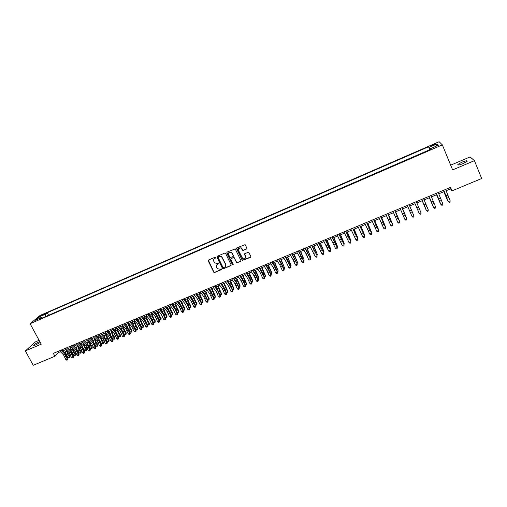 <?xml version="1.0" encoding="UTF-8"?>
<svg xmlns="http://www.w3.org/2000/svg" width="507" height="507" viewBox="0 0 507 507"><rect width="100%" height="100%" fill="white"/><g stroke="black" fill="none" stroke-linecap="round" stroke-linejoin="round"><path stroke-width="0.76" d="M215.843 257.423L215.196 257.169L208.548 260.015L208.231 260.909L213.834 272.348L214.619 272.506L221.255 269.699L221.356 268.919L219.968 269.192L217.535 268.748L216.546 267.107C216.083 265.839 216.426 264.888 217.579 264.248L218.441 263.887L218.536 263.089L217.154 263.374L214.753 262.962L213.726 261.282C213.257 260.015 213.599 259.058 214.759 258.418L215.843 257.423M461.801 162.221L457.834 164.502C457.523 165.39 459.31 165.073 463.189 163.565L467.175 161.277C467.467 160.389 465.68 160.706 461.801 162.221M39.78 341.566L39.185 341.807C36.517 343.024 34.691 344.139 33.703 345.153C33.411 345.673 34.102 345.59 35.782 344.906L40.256 342.44M433.51 144.457L431.501 145.579C431.324 145.953 432.16 145.763 434.017 145.002L436.033 143.88C436.21 143.506 435.367 143.696 433.51 144.457M246.617 249.102L246.953 248.196L245.096 244.634L236.946 247.841L236.617 248.753L242.308 260.446L250.515 257.328L250.857 256.422L248.709 252.22L244.849 253.563L244.513 254.463L245.426 256.384C245.692 258.443 244.799 259.197 242.739 258.64L238.436 250.325C238.132 248.322 238.993 247.543 241.015 247.986L242.752 250.445L246.985 248.715M39.102 340.317L35.376 341.902L25.35 350.92L41.213 344.196L30.09 323.72L442.351 144.882L452.618 169.915L474.444 160.662L481.65 178.521L451.991 190.873L450.546 187.362L53.349 353.36L54.914 356.256L58.704 352.447L60.428 351.725M25.35 350.92L33.234 365.287L54.914 356.256M225.64 253.449L224.709 253.088L217.281 256.276L216.958 257.169L222.592 268.697L223.34 268.818L230.761 265.681L231.091 264.787L225.64 253.449M227.079 252.074L235.21 248.912L240.933 260.617L240.603 261.517L236.699 262.797L234.259 257.911L233.321 257.55L231.205 258.45L230.875 259.35L233.169 264.134L232.44 264.698L226.749 252.98L227.079 252.074M41.53 315.728L45.364 313.668L43.152 314.378L40.516 315.912L41.53 315.728M30.09 323.72L40.091 315.443L439.125 141.713L442.351 144.882M429.835 149.812L428.535 146.789L47.227 312.737L45.415 314.258L45.56 316.577M428.535 146.789L429.055 147.404L437.11 143.899L438.39 145.224L430.209 148.773L430.747 149.419L39.514 319.201L41.397 317.623L35.306 320.266L39.388 316.875L45.415 314.258M429.74 149.698L48.19 315.436M474.444 160.662L470.065 156.923L450.672 165.174M446.109 190.746L450.533 188.902L451.991 190.873M62.811 350.736L65.992 349.405M68.363 348.417L71.576 347.073M73.94 346.091L77.191 344.735M79.542 343.752L82.825 342.377M85.176 341.401L88.484 340.02M90.829 339.037L94.175 337.643M96.507 336.667L99.885 335.26M102.211 334.29L105.621 332.865M107.94 331.895L111.388 330.456M113.695 329.493L117.174 328.042M119.475 327.085L122.992 325.614M125.286 324.657L128.835 323.174M131.117 322.224L134.704 320.728M136.979 319.778L140.597 318.263M142.866 317.319L146.523 315.791M148.779 314.853L152.474 313.307M154.724 312.369L158.45 310.816M160.687 309.878L164.452 308.307M166.683 307.375L170.485 305.791M172.71 304.865L176.544 303.262M178.762 302.337L182.634 300.721M184.84 299.802L188.75 298.167M190.943 297.254L194.897 295.6M197.084 294.687L201.07 293.027M203.244 292.114L207.268 290.435M209.435 289.535L213.504 287.837M215.659 286.937L219.765 285.219M221.908 284.326L226.052 282.595M228.188 281.702L232.377 279.959M234.5 279.072L238.721 277.31M240.838 276.423L245.103 274.648M247.213 273.767L251.516 271.967M253.608 271.093L257.955 269.28M260.04 268.412L264.426 266.581M266.505 265.712L270.928 263.868M272.994 263.006L277.462 261.137M279.515 260.281L284.028 258.399M286.068 257.543L290.625 255.642M292.659 254.799L297.254 252.879M299.276 252.036L303.915 250.097M305.924 249.26L310.614 247.302M312.604 246.472L317.338 244.494M319.321 243.671L324.093 241.674M326.064 240.85L330.887 238.841M332.846 238.024L337.713 235.989M339.658 235.178L344.57 233.125M346.509 232.32L351.465 230.248M353.385 229.449L358.392 227.358M360.3 226.559L365.351 224.455M367.252 223.663L372.347 221.534M374.229 220.748L379.382 218.599M381.251 217.82L386.448 215.652M388.305 214.873L393.546 212.687M395.39 211.92L400.682 209.708M402.514 208.941L407.856 206.71M409.669 205.956L415.062 203.706L418.826 212.579L415.062 203.706M416.874 202.952L422.287 200.69M424.125 199.923L429.543 197.66M431.419 196.881L436.838 194.618M438.745 193.82L444.17 191.557M58.115 351.364L58.704 352.447M449.994 187.59L450.533 188.902M48.52 315.151L47.227 312.737M42.119 318.073L41.397 317.623M430.209 148.773L430.475 149.54M430.113 149.698L429.055 147.404M40.56 317.984L39.388 316.875M437.11 143.899L436.394 146.086M215.868 257.784L213.929 259.058M216.723 264.927L218.694 263.608M208.352 260.148L213.96 272.151L214.746 272.31L221.508 269.42M217.066 256.422L222.706 268.501L223.454 268.628L231.116 265.307M218.397 256.859L218.168 257.486L222.953 267.398L224.512 267.265C225.678 266.631 226.021 265.681 225.558 264.407L221.578 256.764L219.309 256.472L218.27 256.941M225.539 266.34L225.558 264.407M218.517 256.675L219.43 256.282L221.705 256.58L225.678 264.217M230.964 258.627L234.114 257.436L236.807 262.607L240.964 261.13M226.851 252.239L232.396 264.318L233.195 264.464M231.972 253.126L231.255 252.321C229.189 251.757 228.302 252.505 228.581 254.571L230.089 257.493L232.903 256.669L233.233 255.762L231.363 252.137L228.727 252.746M233.258 256.301L233.233 255.762M232.079 252.942L233.34 255.579M238.556 248.531L241.123 247.809L242.853 250.262L243.487 250.3L246.713 248.924M245.445 257.905L245.426 256.384M244.583 253.766L245.521 256.193M236.699 248.024L242.416 260.256L250.889 256.916M67.247 350.679L68.42 353.658L70.131 356.091L69.89 357.555L68.344 357.587L66.632 355.154L64.681 349.957M68.344 357.587L69.719 357.023L68.008 354.583L66.081 349.494M69.89 357.555L70.131 356.091M60.891 350.21L64.902 354.26L67.273 359.121L68.033 358.81L65.086 353.037L61.879 349.792M59.496 350.787L63.514 354.837L65.885 359.691L67.273 359.121L67.406 359.995L66.854 360.23L67.406 359.995M67.71 359.875L68.033 358.81M65.885 359.691L66.854 360.23M72.71 348.239L73.927 351.37L75.632 353.81L75.556 354.906L74.84 355.508L73.851 355.312L71.855 352.428M73.851 355.312L75.232 354.742L73.521 352.295L71.563 347.08M71.633 352.048L70.181 347.656M75.391 355.28L75.632 353.81M78.198 345.78L79.46 349.07L81.158 351.522L81.082 352.625L80.366 353.221L79.384 353.024L77.571 350.413M79.384 353.024L80.771 352.447L79.067 349.995L77.096 344.773M77.02 349.456L75.708 345.349M80.924 352.992L81.158 351.522M83.706 343.309L85.018 346.763L86.71 349.228L86.475 350.698L84.935 350.724L83.243 348.271L84.631 347.682L82.654 342.453M84.935 350.724L86.329 350.147L84.631 347.682M82.489 346.965L81.266 343.03M86.475 350.698L86.71 349.228M89.238 340.818L90.595 344.449L92.287 346.915L92.059 348.391L90.519 348.417L88.928 346.097M90.519 348.417L91.913 347.84L90.221 345.362L88.237 340.121M88.009 344.494L86.836 340.704M92.059 348.391L92.287 346.915M66.461 347.878L70.454 351.953L72.824 356.827L73.572 356.522L70.625 350.73L67.437 347.472M65.067 348.461L69.06 352.53L71.436 357.397L72.824 356.827L72.951 357.708L72.4 357.936L72.951 357.708M73.255 357.587L73.572 356.522M71.436 357.397L72.4 357.936M72.057 345.54L76.025 349.64L78.401 354.52L79.136 354.222L76.189 348.417L73.021 345.14M70.657 346.129L74.63 350.217L77.001 355.096L78.401 354.52L78.528 355.407L77.964 355.635L78.528 355.407M78.819 355.287L79.136 354.222M77.001 355.096L77.964 355.635M77.679 343.188L81.627 347.308L84.004 352.207L84.732 351.909L81.785 346.091L78.629 342.795M76.272 343.778L80.226 347.891L82.597 352.783L84.004 352.207L84.124 353.094L83.56 353.328L84.124 353.094M84.415 352.973L84.732 351.909M82.597 352.783L83.56 353.328M83.325 340.831L87.255 344.969L89.625 349.881L90.347 349.589L87.4 343.752L84.263 340.438M81.912 341.42L85.841 345.559L88.218 350.464L89.625 349.881L89.745 350.774L89.181 351.009L89.745 350.774M90.031 350.654L90.347 349.589M88.218 350.464L89.181 351.009M94.79 338.308L96.203 342.117L97.883 344.602L97.661 346.072L97.097 346.306L96.121 346.097L94.632 343.911M96.121 346.097L97.528 345.514L95.836 343.036L93.846 337.782M93.561 342.035L92.439 338.365M97.661 346.072L97.883 344.602M89.004 338.461L92.901 342.624L95.278 347.542L95.988 347.257L93.041 341.407L89.923 338.074M87.578 339.05L91.488 343.214L93.865 348.132L95.278 347.542L95.392 348.442L94.822 348.677L95.392 348.442M95.671 348.328L95.988 347.257M93.865 348.132L94.822 348.677M100.367 335.78L101.831 339.779L103.51 342.269L103.289 343.746L102.725 343.98L101.749 343.771L100.354 341.705M101.749 343.771L103.162 343.182L101.476 340.691L99.48 335.431M99.144 339.576L98.066 336.021M103.289 343.746L103.51 342.269M105.963 333.238L107.484 337.434L109.157 339.931L108.942 341.407L108.371 341.642L107.402 341.426L106.102 339.494M107.402 341.426L108.821 340.843L107.142 338.34L105.133 333.067M104.759 337.111L103.72 333.657M108.942 341.407L109.157 339.931M111.578 330.672L113.169 335.076L114.835 337.58L114.62 339.063L114.05 339.297L113.08 339.082L111.87 337.263M113.08 339.082L114.506 338.492L112.833 335.983L110.818 330.697M110.399 334.639L109.398 331.293M114.62 339.063L114.835 337.58M117.218 328.092L118.872 332.706L120.533 335.222L120.324 336.699L119.753 336.94L118.784 336.718L117.668 335.032M118.784 336.718L120.216 336.128L118.549 333.606L116.528 328.314M116.071 332.167L115.095 328.91M120.324 336.699L120.533 335.222M122.922 325.64L124.602 330.323L126.256 332.852L126.053 334.335L125.476 334.569L124.513 334.347L123.493 332.801M124.513 334.347L125.951 333.758L124.291 331.223L122.257 325.919M121.769 329.683L120.824 326.521M126.053 334.335L126.256 332.852M94.701 336.078L98.58 340.267L100.956 345.197L101.654 344.918L98.707 339.05L95.608 335.697M93.275 336.673L97.154 340.856L99.53 345.787L100.956 345.197L101.064 346.097L100.494 346.332L101.064 346.097M101.343 345.983L101.654 344.918M99.53 345.787L100.494 346.332M100.424 333.688L104.277 337.896L106.654 342.84L107.338 342.567L104.398 336.68L101.318 333.314M98.992 334.284L102.851 338.486L105.228 343.429L106.654 342.84L106.762 343.746L106.191 343.98L106.762 343.746M107.034 343.632L107.338 342.567M105.228 343.429L106.191 343.98M106.172 331.28L110.006 335.514L112.383 340.476L113.055 340.203L110.114 334.303L107.053 330.913M104.734 331.882L108.568 336.109L110.951 341.065L112.383 340.476L112.484 341.382L111.908 341.623L112.484 341.382M112.75 341.274L113.055 340.203M110.951 341.065L111.908 341.623M111.952 328.872L115.754 333.124L118.137 338.099L118.796 337.827L115.856 331.914L112.814 328.511M110.501 329.474L114.316 333.72L116.692 338.695L118.137 338.099L118.232 339.012L117.656 339.246L118.232 339.012M118.499 338.904L118.796 337.827M116.692 338.695L117.656 339.246M117.751 326.445L121.534 330.722L123.911 335.71L124.564 335.444L121.623 329.512L118.6 326.09M116.299 327.053L120.089 331.325L122.466 336.306L123.911 335.71L124.006 336.623L123.429 336.863L124.006 336.623M124.266 336.521L124.564 335.444M122.466 336.306L123.429 336.863M128.67 323.244L130.356 327.934L132.01 330.469L131.807 331.952L131.231 332.193L130.267 331.971L129.348 330.558M130.267 331.971L131.712 331.369L130.058 328.834L128.018 323.517M127.491 327.192L126.579 324.119M131.807 331.952L132.01 330.469M123.581 324.011L127.339 328.308L129.716 333.308L130.356 333.055L127.415 327.104L124.411 323.662M122.117 324.619L125.882 328.916L128.265 333.91L129.716 333.308L129.805 334.227L129.222 334.468L129.805 334.227M130.065 334.126L130.356 333.055M128.265 333.91L129.222 334.468M134.444 320.836L136.142 325.532L137.784 328.08L137.587 329.563L137.004 329.803L136.047 329.575L135.236 328.321M136.047 329.575L137.498 328.98L135.851 326.426L133.804 321.102M133.246 324.689L132.352 321.704M137.587 329.563L137.784 328.08M129.431 321.558L133.17 325.887L135.546 330.9L136.18 330.646L133.233 324.683L130.255 321.216M127.967 322.173L131.706 326.495L134.089 331.502L135.546 330.9L135.629 331.825L135.046 332.066L135.629 331.825M135.882 331.724L136.18 330.646M134.089 331.502L135.046 332.066M140.243 318.415L141.947 323.117L143.582 325.678L143.392 327.161L142.809 327.402L141.852 327.173L141.149 326.077M141.852 327.173L143.31 326.571L141.668 324.011L139.615 318.675M139.026 322.179L138.157 319.283M143.392 327.161L143.582 325.678M135.312 319.106L139.026 323.453L141.409 328.479L142.023 328.232L139.083 322.249L136.117 318.77M133.842 319.721L137.555 324.062L139.938 329.087L141.409 328.479L141.485 329.404L140.895 329.651L141.485 329.404M141.732 329.309L142.023 328.232M139.938 329.087L140.895 329.651M146.067 315.981L147.784 320.697L149.413 323.263L149.223 324.753L148.64 324.993L147.689 324.759L147.1 323.834M147.689 324.759L149.153 324.157L147.518 321.584L145.452 316.241M144.831 319.657L143.988 316.85M149.223 324.753L149.413 323.263M141.225 316.634L144.907 321.007L147.29 326.045L147.898 325.805L144.958 319.803L142.011 316.305M139.742 317.255L143.43 321.622L145.82 326.654L147.29 326.045L147.366 326.977L146.776 327.224L147.366 326.977M147.607 326.882L147.898 325.805M145.82 326.654L146.776 327.224M151.923 313.541L153.646 318.263L155.269 320.836L155.085 322.325L154.496 322.572L153.545 322.338L153.076 321.59M153.545 322.338L155.015 321.73L153.387 319.15L151.314 313.795M150.661 317.116L149.844 314.403M155.085 322.325L155.269 320.836M147.157 314.156L150.813 318.554L153.203 323.605L153.798 323.365L150.858 317.35L147.93 313.833M145.674 314.777L149.337 319.169L151.72 324.214L153.203 323.605L153.272 324.537L152.677 324.784L153.272 324.537M153.507 324.442L153.798 323.365M151.72 324.214L152.677 324.784M157.797 311.089L159.534 315.817L161.15 318.402L160.966 319.892L159.432 319.904L159.078 319.34M159.432 319.904L160.909 319.29L159.287 316.704L157.208 311.336M156.517 314.562L155.731 311.951M160.966 319.892L161.15 318.402M153.12 311.659L156.752 316.083L159.141 321.146L159.724 320.918L156.783 314.885L153.881 311.342M151.625 312.287L155.269 316.704L157.652 321.761L159.141 321.146L159.204 322.091L158.609 322.338L159.204 322.091M159.439 321.996L159.724 320.918M157.652 321.761L158.609 322.338M163.704 308.624L165.447 313.364L167.057 315.956L166.879 317.452L166.283 317.693L165.117 317.097M165.345 317.458L166.828 316.843L165.212 314.245L163.121 308.864M162.398 311.989L161.638 309.485M166.879 317.452L167.057 315.956M169.636 306.146L171.385 310.892L172.988 313.503L172.817 314.993L171.195 314.853M171.284 314.999L172.773 314.384L171.163 311.773L169.065 306.386M168.311 309.409L167.576 307.008M172.817 314.993L172.988 313.503M175.593 303.661L177.355 308.414L178.952 311.032L178.781 312.527L178.185 312.775L177.266 312.534L178.743 311.913L177.146 309.289L175.035 303.889M174.243 306.811L173.54 304.517M178.781 312.527L178.952 311.032M181.576 301.158L183.35 305.93L184.941 308.554L184.776 310.05L183.312 310.069M183.293 310.031L184.744 309.428L183.154 306.798L181.037 301.386M180.207 304.194L179.535 302.014M184.776 310.05L184.941 308.554M187.59 298.648L189.371 303.427L190.955 306.063L190.797 307.559L189.39 307.591M189.358 307.521L190.771 306.931L189.187 304.295L187.058 298.87M186.196 301.564L185.549 299.504M190.797 307.559L190.955 306.063M193.63 296.132L195.423 300.911L196.995 303.56L196.843 305.062L195.493 305.106M195.448 304.999L196.824 304.428L195.246 301.779L193.11 296.348M192.204 298.915L191.595 296.982M196.843 305.062L196.995 303.56M199.701 293.597L201.501 298.389L203.066 301.044L202.914 302.546L201.621 302.609M201.564 302.47L202.908 301.912L201.336 299.25L199.194 293.807M198.243 296.24L197.673 294.447M202.914 302.546L203.066 301.044M205.798 291.05L207.604 295.854L209.163 298.522L209.023 300.024L207.781 300.1M207.712 299.929L209.023 299.384L205.303 291.259M204.302 293.553L203.776 291.899M209.023 300.024L209.163 298.522M211.92 288.496L215.291 295.987L215.152 297.489L213.973 297.577M213.884 297.368L215.158 296.842L211.438 288.698M210.386 290.841L209.904 289.339M215.152 297.489L215.291 295.987M218.073 285.929L221.445 293.439L221.312 294.941L220.19 295.049M220.089 294.801L221.325 294.294L217.604 286.125M216.495 288.103L216.064 286.766M221.312 294.941L221.445 293.439M224.252 283.35L227.63 290.879L227.497 292.381L226.439 292.507M226.318 292.228L227.523 291.728L223.802 283.54M222.63 285.346L222.25 284.186M227.497 292.381L227.63 290.879M230.463 280.758L233.841 288.306L233.714 289.814L232.713 289.953M232.58 289.636L233.746 289.155L230.026 280.941M228.784 282.557L228.467 281.588M233.714 289.814L233.841 288.306M236.699 278.153L240.084 285.72L239.963 287.228L239.019 287.393M238.873 287.032L240.001 286.563L236.275 278.33M234.963 279.75L234.709 278.983M239.963 287.228L240.084 285.72M242.967 275.535L246.351 283.121L246.237 284.636L245.356 284.814M245.192 284.414L246.282 283.964L242.555 275.707M241.167 276.911L240.983 276.366M246.237 284.636L246.351 283.121M249.267 272.912L252.651 280.517L252.6 281.353L248.867 273.077M251.542 281.791L252.6 281.353L252.543 282.025L251.726 282.228M255.591 270.269L258.982 277.893L258.938 278.73L255.211 270.427M257.924 279.148L258.938 278.73L258.874 279.408L258.12 279.63M261.948 267.614L265.338 275.263L265.313 276.093L261.58 267.766M264.331 276.499L265.313 276.093L265.237 276.778L264.546 277.025M268.33 264.952L271.727 272.614L271.714 273.444L267.981 265.098M270.77 273.831L271.714 273.444L271.632 274.135L271.004 274.395M159.109 309.156L162.715 313.605L165.105 318.681L165.675 318.453L162.734 312.407L159.851 308.845M157.614 309.783L161.226 314.226L163.609 319.302L165.105 318.681L165.162 319.625L164.566 319.873L165.162 319.625M165.39 319.537L165.675 318.453M163.609 319.302L164.566 319.873M165.13 306.646L168.711 311.114L171.093 316.21L171.651 315.981L168.717 309.916L165.852 306.342M163.622 307.274L167.209 311.735L169.592 316.824L171.093 316.21L171.151 317.154L170.548 317.401L171.151 317.154M171.372 317.065L171.651 315.981M169.592 316.824L170.548 317.401M171.176 304.118L174.725 308.611L177.114 313.719L177.659 313.503L174.725 307.419L171.886 303.82M169.661 304.751L173.217 309.238L175.606 314.34L177.114 313.719L177.165 314.67L176.563 314.923L177.165 314.67M177.387 314.581L177.659 313.503M175.606 314.34L176.563 314.923M177.247 301.576L180.771 306.101L183.16 311.222L183.699 311.006L180.758 304.903L177.944 301.291M175.726 302.216L179.256 306.729L181.645 311.843L183.16 311.222L183.211 312.179L182.602 312.426L183.211 312.179M183.42 312.09L183.699 311.006M181.645 311.843L182.602 312.426M183.35 299.029L186.849 303.573L189.238 308.706L189.757 308.503L186.823 302.381L184.028 298.743M181.823 299.669L185.328 304.206L187.717 309.34L189.238 308.706L189.276 309.669L188.667 309.923L189.276 309.669M189.485 309.587L189.757 308.503M187.717 309.34L188.667 309.923M189.479 296.468L192.952 301.038L195.341 306.184L195.848 305.981L192.913 299.846L190.138 296.189M187.945 297.108L191.424 301.671L193.813 306.817L195.341 306.184L195.379 307.153L194.764 307.407L195.379 307.153M195.582 307.071L195.848 305.981M193.813 306.817L194.764 307.407M195.639 293.895L199.08 298.49L201.469 303.649L201.97 303.452L199.036 297.305L196.285 293.623M194.092 294.535L197.546 299.13L199.935 304.289L201.469 303.649L201.501 304.618L200.892 304.872L201.501 304.618M201.704 304.542L201.97 303.452M199.935 304.289L200.892 304.872M201.824 291.31L205.24 295.93L207.629 301.107L208.117 300.911L205.183 294.744L202.451 291.043M200.278 291.956L203.7 296.57L206.089 301.741L207.629 301.107L207.661 302.077L207.04 302.337L207.661 302.077M207.851 302.001L208.117 300.911M206.089 301.741L207.04 302.337M208.041 288.711L211.432 293.357L213.821 298.547L214.29 298.363L211.362 292.171L208.65 288.451M206.482 289.358L209.879 294.003L212.268 299.187L213.821 298.547L213.84 299.523L213.225 299.783L213.84 299.523M214.03 299.453L214.29 298.363M212.268 299.187L213.225 299.783M214.284 286.1L217.642 290.771L220.038 295.98L220.494 295.796L217.566 289.592L214.879 285.853M212.725 286.753L216.09 291.424L218.479 296.62L220.038 295.98L220.057 296.963L219.43 297.216L220.057 296.963M220.241 296.887L220.494 295.796M218.479 296.62L219.43 297.216M220.564 283.476L223.891 288.179L226.287 293.395L226.73 293.217L223.802 286.994L221.141 283.236M218.992 284.135L222.326 288.825L224.721 294.041L226.287 293.395L226.299 294.383L225.672 294.643L226.299 294.383M226.477 294.313L226.73 293.217M224.721 294.041L225.672 294.643M226.863 280.84L230.165 285.568L232.561 290.803L232.992 290.631L230.064 284.389L227.428 280.605M225.285 281.499L228.594 286.221L230.989 291.449L232.561 290.803L232.567 291.791L231.94 292.051L232.567 291.791M232.738 291.721L232.992 290.631M230.989 291.449L231.94 292.051M233.201 278.197L236.471 282.95L238.867 288.198L239.285 288.033L236.357 281.772L233.74 277.969M231.617 278.856L234.893 283.603L237.289 288.851L238.867 288.198L238.867 289.193L238.239 289.453L238.867 289.193M239.031 289.123L239.285 288.033M237.289 288.851L238.239 289.453M239.564 275.535L242.809 280.314L245.198 285.574L245.603 285.416L242.682 279.142L240.09 275.314M237.973 276.201L241.218 280.973L243.613 286.233L245.198 285.574L245.198 286.575L244.564 286.842L245.198 286.575M245.356 286.512L245.603 285.416M243.613 286.233L244.564 286.842M236.56 248.322L236.661 248.677M245.958 272.861L249.171 277.671L251.567 282.944L251.954 282.792L249.032 276.499L246.465 272.652M244.355 273.533L247.574 278.33L249.97 283.603L251.567 282.944L251.554 283.952L250.921 284.212L251.554 283.952M251.713 283.888L251.954 282.792M249.97 283.603L250.921 284.212M252.385 270.18L255.566 275.009L257.962 280.301L258.336 280.156L255.414 273.843L252.873 269.971M250.775 270.852L253.963 275.681L256.358 280.967L257.962 280.301L257.949 281.315L257.309 281.575L257.949 281.315M258.095 281.252L258.336 280.156M256.358 280.967L257.309 281.575M258.843 267.481L261.992 272.341L264.388 277.646L264.749 277.506L261.827 271.175L259.311 267.284M257.226 268.152L260.383 273.013L262.778 278.311L264.388 277.646L264.369 278.66L263.722 278.926L264.369 278.66M264.515 278.603L264.749 277.506M262.778 278.311L263.722 278.926M265.326 264.768L268.444 269.661L270.846 274.978L271.188 274.845L268.273 268.495L265.776 264.578M263.703 265.446L266.828 270.332L269.223 275.65L270.846 274.978L270.82 275.998L270.174 276.264L270.82 275.998M270.96 275.941L271.188 274.845M269.223 275.65L270.174 276.264M274.75 262.271L278.147 270.782L274.407 262.411M277.247 271.156L278.147 270.782L278.058 271.473L277.475 271.714M281.195 259.584L284.611 268.108L280.872 259.717M283.749 268.463L284.611 268.108L283.977 269.027M287.672 256.878L291.1 265.421L287.361 257.005M290.277 265.763L291.1 265.421L290.511 266.327M294.18 254.159L297.628 262.721L293.883 254.286M296.842 263.044L297.628 262.721L297.077 263.608M300.721 251.434L304.181 260.009L300.442 251.548M303.44 260.319L304.181 260.009L303.674 260.883M307.286 248.69L310.766 257.283L307.027 248.798M310.069 257.575L310.766 257.283L310.303 258.139M313.89 245.933L317.388 254.546L313.643 246.041M316.729 254.818L317.388 254.546L316.964 255.389M320.519 243.164L324.036 251.795L320.291 243.265M323.415 252.049L324.036 251.795L323.656 252.619M327.186 240.381L330.716 249.032L326.971 240.476M330.139 249.267L330.716 249.032L330.38 249.837M333.885 237.587L337.434 246.25L333.682 237.675M336.902 246.472L337.434 246.25L337.136 247.042M271.847 262.043L274.933 266.961L277.329 272.297L277.665 272.17L274.743 265.801L272.278 261.865M270.212 262.727L273.311 267.639L275.707 272.969L277.329 272.297L277.297 273.324L276.651 273.59L277.297 273.324M277.43 273.267L277.665 272.17M275.707 272.969L276.651 273.59M278.394 259.305L281.448 264.255L283.85 269.604L284.167 269.477L281.252 263.089L278.806 259.134M276.752 259.99L279.82 264.933L282.215 270.275L283.85 269.604L283.812 270.63L283.16 270.903L283.812 270.63M283.939 270.58L284.167 269.477M282.215 270.275L283.16 270.903M284.972 256.555L288.001 261.53L290.397 266.897L290.701 266.777L287.786 260.37L285.371 256.39M283.324 257.245L286.36 262.214L288.756 267.576L290.397 266.897L290.353 267.93L289.7 268.203L290.353 267.93M290.479 267.88L290.701 266.777M288.756 267.576L289.7 268.203M291.588 253.792L297.267 264.065L291.962 253.633M289.934 254.482L292.932 259.483L295.328 264.857L296.975 264.179L296.931 265.212L296.272 265.484L296.931 265.212M297.045 265.167L297.267 264.065M295.328 264.857L296.272 265.484M298.23 251.016L303.864 261.339L298.591 250.87M296.57 251.713L299.536 256.738L301.931 262.125L303.592 261.441L303.535 262.487L302.875 262.759L303.535 262.487M303.649 262.442L303.864 261.339M301.931 262.125L302.875 262.759M304.91 248.227L310.493 258.595L305.246 248.088M303.237 248.924L306.171 253.982L308.567 259.388L310.233 258.697L310.176 259.742L309.511 260.021L310.176 259.742M310.278 259.704L310.493 258.595M308.567 259.388L309.511 260.021M311.621 245.42L317.154 255.845L311.938 245.287M309.935 246.123L315.24 256.631L316.907 255.94L316.843 256.992L316.178 257.264L316.843 256.992M316.945 256.954L317.154 255.845M315.24 256.631L316.178 257.264M318.358 242.606L323.846 253.075L318.656 242.479M316.672 243.309L321.939 253.861L323.618 253.164L323.548 254.222L322.877 254.501L323.548 254.222M323.637 254.184L323.846 253.075M321.939 253.861L322.877 254.501M325.133 239.773L330.57 250.3L325.412 239.659M323.441 240.483L328.669 251.079L330.361 250.382L330.285 251.44L329.607 251.719L330.285 251.44M330.368 251.409L330.57 250.3M328.669 251.079L329.607 251.719M331.946 236.927L337.332 247.505L332.199 236.82M330.241 237.637L335.438 248.278L337.13 247.581L337.054 248.645L336.375 248.924L337.054 248.645M337.13 248.614L337.332 247.505M335.438 248.278L336.375 248.924M340.615 234.779L344.177 243.461L340.431 234.855M343.689 243.664L344.177 243.461L343.93 244.235M338.784 234.069L344.12 244.697L339.025 233.968M337.073 234.785L342.238 245.47L343.942 244.767L343.854 245.838L343.169 246.117L343.854 245.838M343.923 245.813L344.12 244.697M342.238 245.47L343.169 246.117M347.377 231.959L350.958 240.654L347.206 232.029M350.514 240.838L350.958 240.654L350.755 241.414M354.171 229.12L357.771 237.84L354.019 229.183M357.365 238.005L357.771 237.84L357.587 238.531M360.997 226.274L364.615 235.007L360.864 226.325M364.26 235.153L364.615 235.007L364.451 235.609M367.86 223.41L371.498 232.155L367.74 223.454M371.181 232.288L371.498 232.155L371.346 232.681M374.755 220.532L378.406 229.297L374.654 220.57M378.14 229.411L378.279 229.741M381.682 217.636L385.358 226.426L381.6 217.674M388.647 214.734L392.336 223.536L388.577 214.759M395.644 211.812L399.351 220.634L395.593 211.831M402.672 208.878L406.405 217.718L402.64 208.89M409.738 205.924L413.484 214.784L409.726 205.931M345.66 231.192L350.945 241.877L345.875 231.103M343.942 231.914L349.07 242.644L350.781 241.94L350.686 243.018L350.001 243.297L350.686 243.018M350.755 242.992L350.945 241.877M349.07 242.644L350.001 243.297M352.574 228.308L357.803 239.044L352.764 228.226M350.838 229.031L355.933 239.811L357.657 239.095L357.555 240.179L356.865 240.464L357.555 240.179M357.612 240.16L357.803 239.044M355.933 239.811L356.865 240.464M359.514 225.406L364.698 236.192L359.685 225.33M357.777 226.128L362.828 236.959L364.558 236.243L364.457 237.327L363.766 237.612L364.457 237.327M364.508 237.308L364.698 236.192M362.828 236.959L363.766 237.612M366.491 222.491L371.618 233.334L366.643 222.427M364.748 223.219L369.761 234.095L371.504 233.372L371.39 234.462L370.693 234.754L371.39 234.462M371.441 234.449L371.618 233.334M369.761 234.095L370.693 234.754M373.507 219.556L378.583 230.457L373.634 219.506M371.751 220.292L376.733 231.211L378.482 230.489L378.361 231.585L377.664 231.876L378.361 231.585M378.399 231.572L378.583 230.457M376.733 231.211L377.664 231.876M380.554 216.609L385.574 227.567L380.662 216.565M378.792 217.351L383.736 228.315L385.491 227.592L385.364 228.695L384.661 228.987L385.364 228.695M385.396 228.682L385.574 227.567M383.736 228.315L384.661 228.987M387.64 213.65L392.602 224.658L387.722 213.618M385.865 214.391L390.77 225.412L392.538 224.677L392.405 225.786L391.727 226.071L392.431 225.78L392.602 224.658M390.77 225.412L391.696 226.078M394.757 210.678L399.668 221.743L394.82 210.652M392.976 211.419L397.843 222.484L399.617 221.755L399.478 222.865L398.787 223.15L399.497 222.858L399.668 221.743M397.843 222.484L398.768 223.156M401.912 207.686L406.766 218.809L401.95 207.667M400.118 208.434L404.947 219.55L406.734 218.815L406.589 219.93L405.873 220.222L406.589 219.93M406.601 219.924L406.766 218.809M404.947 219.55L405.873 220.222M411.481 210.209L413.902 215.855L409.117 204.676L411.481 210.209L409.694 210.95L412.09 216.597L413.883 215.855L413.731 216.977L413.021 217.275L413.737 216.977L413.902 215.855M407.298 205.436L409.694 210.95M412.09 216.597L413.015 217.275M416.329 201.659L421.07 212.883L419.27 213.631L420.195 214.315L420.911 214.017L420.195 214.309L419.276 213.637L417.838 210.247L419.276 213.637M416.868 207.965L414.517 202.42L416.868 207.965L418.668 207.217M420.911 214.017L421.07 212.883M422.192 200.728L425.969 209.619L422.211 200.721M423.592 198.624L428.295 209.898L426.482 210.646L421.748 199.397M421.773 199.384L426.482 210.646L427.401 211.337L428.13 211.032L427.407 211.33L426.482 210.646M428.13 211.032L428.295 209.898M429.353 197.736L433.155 206.647L429.391 197.724M430.893 195.575L435.557 206.9L433.738 207.648L434.645 208.345L435.386 208.041L434.657 208.339L433.7 207.674L429.017 196.355M429.061 196.336L433.7 207.674M435.386 208.041L435.557 206.9M436.552 194.732L440.374 203.662L436.609 194.713M438.232 192.508L442.852 203.884L441.02 204.638L441.92 205.341L442.674 205.031L441.946 205.329M436.394 193.275L440.97 204.67L436.324 193.306M440.97 204.67L441.92 205.341M442.674 205.031L442.852 203.884M443.79 191.716L447.624 200.658L443.866 191.684M445.609 189.428L450.184 200.854L448.346 201.609L449.24 202.318L450.001 202.001L449.265 202.306M443.758 190.195L448.277 201.647L443.663 190.239M448.277 201.647L449.24 202.318M450.001 202.001L450.184 200.854M43.418 314.879L43.152 314.378M44.559 314.251L44.343 313.858M66.632 355.154L68.008 354.583M65.219 352.061L66.594 351.484M64.902 354.26L63.514 354.837M66.068 356.117L64.687 356.687M72.14 352.866L73.521 352.295M70.727 349.767L72.108 349.19M77.679 350.571L79.067 349.995M76.259 347.46L77.647 346.883M81.817 345.147L83.211 344.564M88.852 345.932L90.221 345.362M87.4 342.821L88.801 342.238M70.454 351.953L69.06 352.53M71.614 353.816L70.226 354.393M76.025 349.64L74.63 350.217M77.191 351.503L75.79 352.08M81.627 347.308L80.226 347.891M82.787 349.184L81.386 349.76M87.255 344.969L85.841 345.559M88.408 346.851L87.001 347.434M94.486 343.594L95.836 343.036M93.009 340.482L94.416 339.899M92.901 342.624L91.488 343.214M94.055 344.507L92.642 345.096M100.145 341.243L101.476 340.691M98.643 338.137L100.056 337.548M105.836 338.885L107.142 338.34M104.296 335.78L105.716 335.19M111.546 336.515L112.833 335.983M109.981 333.416L111.407 332.82M117.282 334.132L118.549 333.606M115.691 331.039L117.123 330.444M123.049 331.743L124.291 331.223M121.42 328.65L122.859 328.054M98.58 340.267L97.154 340.856M99.727 342.155L98.307 342.745M104.277 337.896L102.851 338.486M105.424 339.791L103.998 340.387M110.006 335.514L108.568 336.109M111.147 337.421L109.715 338.011M115.754 333.124L114.316 333.72M116.895 335.032L115.457 335.634M121.534 330.722L120.089 331.325M122.675 332.643L121.224 333.238M128.835 329.341L130.058 328.834M127.181 326.255L128.626 325.652M127.339 328.308L125.882 328.916M128.474 330.234L127.023 330.837M134.653 326.926L135.851 326.426M132.967 323.84L134.418 323.238M133.17 325.887L131.706 326.495M134.298 327.82L132.84 328.422M140.49 324.499L141.668 324.011M138.779 321.419L140.236 320.817M139.026 323.453L137.555 324.062M140.154 325.393L138.69 325.995M146.358 322.065L147.518 321.584M144.615 318.992L146.079 318.383M144.907 321.007L143.43 321.622M146.035 322.953L144.558 323.561M152.252 319.619L153.387 319.15M150.478 316.552L151.948 315.937M150.813 318.554L149.337 319.169M151.942 320.5L150.459 321.115M158.178 317.16L159.287 316.704M156.371 314.099L157.848 313.478M156.752 316.083L155.269 316.704M157.873 318.041L156.39 318.656M164.122 314.695L165.212 314.245M162.284 311.634L163.767 311.013M170.099 312.217L171.163 311.773M168.229 309.156L169.718 308.535M176.1 309.726L177.146 309.289M174.199 306.672L175.695 306.044M182.133 307.223L183.154 306.798M180.2 304.175L181.702 303.547M188.192 304.707L189.187 304.295M186.259 301.646L187.736 301.031M194.276 302.178L195.246 301.779M192.356 299.111L193.794 298.509M200.392 299.643L201.336 299.25M198.478 296.557L199.885 295.974M206.533 297.096L207.452 296.709M204.632 293.997L206 293.426M212.706 294.535L213.599 294.161M210.811 291.424L212.141 290.866M218.904 291.962L219.778 291.601M217.021 288.838L218.314 288.299M225.133 289.377L225.976 289.022M223.264 286.24L224.519 285.714M231.388 286.778L232.212 286.436M229.532 283.628L230.748 283.121M237.675 284.167L238.474 283.838M235.831 281.005L237.01 280.51M243.994 281.55L244.761 281.227M242.156 278.368L243.297 277.893M250.344 278.913L251.085 278.603M248.512 275.719L249.615 275.263M256.719 276.264L257.436 275.973M254.901 273.058L255.965 272.62M263.127 273.609L263.811 273.324M261.32 270.389L262.341 269.965M269.559 270.934L270.225 270.662M267.766 267.702L268.748 267.29M162.715 313.605L161.226 314.226M163.837 315.569L162.341 316.191M168.711 311.114L167.209 311.735M169.826 313.085L168.324 313.706M174.725 308.611L173.217 309.238M175.84 310.588L174.332 311.216M180.771 306.101L179.256 306.729M181.88 308.085L180.372 308.712M186.849 303.573L185.328 304.206M187.951 305.569L186.43 306.196M192.952 301.038L191.424 301.671M194.054 303.04L192.527 303.668M199.08 298.49L197.546 299.13M200.183 300.499L198.643 301.133M205.24 295.93L203.7 296.57M206.336 297.945L204.796 298.585M211.432 293.357L209.879 294.003M212.522 295.378L210.969 296.018M217.642 290.771L216.09 291.424M218.732 292.799L217.18 293.445M223.891 288.179L222.326 288.825M224.975 290.213L223.41 290.86M230.165 285.568L228.594 286.221M231.249 287.608L229.677 288.261M236.471 282.95L234.893 283.603M237.549 284.997L235.97 285.65M242.809 280.314L241.218 280.973M243.88 282.374L242.295 283.033M249.171 277.671L247.574 278.33M250.243 279.737L248.645 280.396M255.566 275.009L253.963 275.681M256.631 277.082L255.034 277.747M261.992 272.341L260.383 273.013M263.051 274.42L261.447 275.086M268.444 269.661L266.828 270.332M269.502 271.746L267.886 272.417M276.03 268.254L276.664 267.988M274.249 265.003L275.187 264.61M282.526 265.554L283.134 265.307M280.758 262.29L281.658 261.916M289.06 262.848L289.636 262.607M287.298 259.565L288.16 259.21M295.619 260.123L296.17 259.895M293.87 256.834L294.687 256.491M302.21 257.385L302.73 257.169M300.474 254.083L301.247 253.76M308.833 254.641L309.327 254.432M307.109 251.314L307.844 251.009M315.493 251.878L315.956 251.681M313.782 248.538L314.467 248.253M322.179 249.102L322.61 248.918M320.481 245.749L321.127 245.483M328.897 246.313L329.303 246.142M327.211 242.942L327.814 242.695M335.653 243.506L336.027 243.354M333.98 240.128L334.538 239.893M274.933 266.961L273.311 267.639M275.985 269.059L274.363 269.73M281.448 264.255L279.82 264.933M282.5 266.359L280.872 267.031M288.001 261.53L286.36 262.214M289.047 263.64L287.406 264.324M294.58 258.798L292.932 259.483M295.619 260.915L293.971 261.599M301.19 256.048L299.536 256.738M302.229 258.177L300.575 258.862M307.831 253.285L306.171 253.982M308.871 255.42L307.204 256.111M314.511 250.515L312.838 251.206M315.538 252.657L313.871 253.348M321.216 247.727L319.537 248.424M322.243 249.875L320.563 250.572M327.959 244.925L326.274 245.622M328.98 247.08L327.294 247.777M334.734 242.105L333.036 242.815M335.748 244.273L334.056 244.976M342.44 240.692L342.783 240.552M340.78 237.295L341.287 237.08M341.541 239.279L339.836 239.988M342.555 241.452L340.85 242.156M347.612 234.449L348.075 234.253M354.475 231.591L354.894 231.414M361.377 228.714L361.751 228.562M368.31 225.83L368.633 225.691M348.379 236.433L346.668 237.149M349.386 238.62L347.675 239.329M355.255 233.575L353.531 234.291M356.256 235.768L354.539 236.484M362.163 230.704L360.433 231.426M363.158 232.903L361.428 233.619M369.102 227.82L367.366 228.543M370.097 230.026L368.361 230.748M376.08 224.924L374.331 225.647M377.069 227.136L375.319 227.858M383.089 222.009L381.334 222.738M384.072 224.233L382.316 224.962M390.137 219.081L388.368 219.81M391.112 221.312L389.351 222.041M397.215 216.134L395.441 216.876M398.191 218.378L396.417 219.113M404.333 213.181L402.552 213.916M405.302 215.431L403.521 216.166M412.445 212.465L410.657 213.206M419.631 209.486L417.831 210.234M425.893 204.213L424.086 204.967M426.85 206.495L425.037 207.243M433.155 201.197L431.337 201.951M434.106 203.484L432.287 204.239M440.45 198.167L438.625 198.928M441.394 200.461L439.569 201.216M447.789 195.119L445.951 195.879M448.72 197.419L446.889 198.18M458.043 165.016L457.834 164.502M33.887 345.495L33.703 345.153"/></g></svg>
